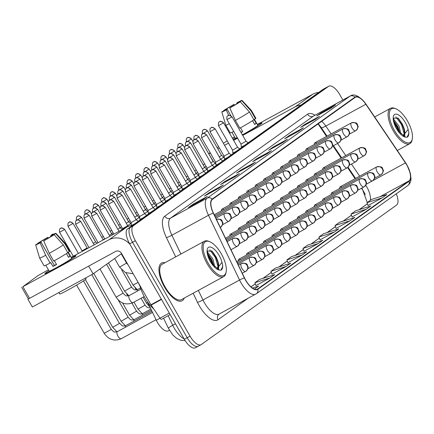 <?xml version="1.0" encoding="UTF-8"?>
<svg xmlns="http://www.w3.org/2000/svg" width="434" height="434" viewBox="0 0 434 434"><rect width="100%" height="100%" fill="white"/><g stroke="black" fill="none" stroke-linecap="round" stroke-linejoin="round"><path stroke-width="0.65" d="M308.216 149.263A4.476 1.861 61.4 0 0 306.48 148.781A4.476 1.861 61.4 0 0 305.943 150.5M299.764 155.296A4.476 1.861 61.4 0 0 298.028 154.813A4.476 1.861 61.4 0 0 297.491 156.533M291.312 161.334A4.476 1.861 61.4 0 0 289.576 160.851A4.476 1.861 61.4 0 0 289.039 162.571M282.859 167.367A4.476 1.861 61.4 0 0 281.124 166.884A4.476 1.861 61.4 0 0 280.586 168.609M274.407 173.405A4.476 1.861 61.4 0 0 272.671 172.922A4.476 1.861 61.4 0 0 272.134 174.642M265.955 179.443A4.476 1.861 61.4 0 0 264.219 178.96A4.476 1.861 61.4 0 0 263.682 180.68M257.503 185.475A4.476 1.861 61.4 0 0 255.767 184.993A4.476 1.861 61.4 0 0 255.23 186.712M249.051 191.513A4.476 1.861 61.4 0 0 247.315 191.031A4.476 1.861 61.4 0 0 246.778 192.75M240.599 197.546A4.476 1.861 61.4 0 0 238.863 197.063A4.476 1.861 61.4 0 0 238.326 198.788M232.147 203.584A4.476 1.861 61.4 0 0 230.411 203.101A4.476 1.861 61.4 0 0 229.874 204.821M223.694 209.617A4.476 1.861 61.4 0 0 221.958 209.139A4.476 1.861 61.4 0 0 221.421 210.859M215.242 215.655A4.476 1.861 61.4 0 0 214.429 215.177M316.668 143.225A4.476 1.861 61.4 0 0 314.932 142.743A4.476 1.861 61.4 0 0 314.395 144.462M316.614 174.322A4.476 1.861 61.4 0 0 314.878 173.839A4.476 1.861 61.4 0 0 314.341 175.558M308.162 180.354A4.476 1.861 61.4 0 0 306.426 179.871A4.476 1.861 61.4 0 0 305.889 181.591M299.71 186.392A4.476 1.861 61.4 0 0 297.974 185.909A4.476 1.861 61.4 0 0 297.436 187.629M291.257 192.425A4.476 1.861 61.4 0 0 289.521 191.942A4.476 1.861 61.4 0 0 288.984 193.667M282.805 198.463A4.476 1.861 61.4 0 0 281.069 197.98A4.476 1.861 61.4 0 0 280.532 199.7M274.353 204.501A4.476 1.861 61.4 0 0 272.612 204.018A4.476 1.861 61.4 0 0 272.08 205.738M265.896 210.533A4.476 1.861 61.4 0 0 264.16 210.051A4.476 1.861 61.4 0 0 263.628 211.77M257.443 216.571A4.476 1.861 61.4 0 0 255.707 216.089A4.476 1.861 61.4 0 0 255.176 217.808M248.991 222.604A4.476 1.861 61.4 0 0 247.255 222.121A4.476 1.861 61.4 0 0 246.724 223.846M240.539 228.642A4.476 1.861 61.4 0 0 238.803 228.159A4.476 1.861 61.4 0 0 238.271 229.879M232.087 234.675A4.476 1.861 61.4 0 0 230.351 234.197A4.476 1.861 61.4 0 0 229.819 235.917M325.066 168.283A4.476 1.861 61.4 0 0 323.33 167.801A4.476 1.861 61.4 0 0 322.793 169.52M333.464 193.342A4.476 1.861 61.4 0 0 331.722 192.859A4.476 1.861 61.4 0 0 331.191 194.578M325.006 199.38A4.476 1.861 61.4 0 0 323.27 198.897A4.476 1.861 61.4 0 0 322.739 200.617M316.554 205.412A4.476 1.861 61.4 0 0 314.818 204.929A4.476 1.861 61.4 0 0 314.287 206.649M308.102 211.45A4.476 1.861 61.4 0 0 306.366 210.967A4.476 1.861 61.4 0 0 305.834 212.687M299.65 217.483A4.476 1.861 61.4 0 0 297.914 217A4.476 1.861 61.4 0 0 297.382 218.725M291.198 223.521A4.476 1.861 61.4 0 0 289.462 223.038A4.476 1.861 61.4 0 0 288.93 224.758M282.746 229.559A4.476 1.861 61.4 0 0 281.01 229.076A4.476 1.861 61.4 0 0 280.472 230.796M274.293 235.591A4.476 1.861 61.4 0 0 272.557 235.109A4.476 1.861 61.4 0 0 272.02 236.828M265.841 241.629A4.476 1.861 61.4 0 0 264.105 241.147A4.476 1.861 61.4 0 0 263.568 242.866M257.389 247.662A4.476 1.861 61.4 0 0 255.653 247.179A4.476 1.861 61.4 0 0 255.116 248.904M248.937 253.7A4.476 1.861 61.4 0 0 247.201 253.217A4.476 1.861 61.4 0 0 246.664 254.937M240.485 259.733A4.476 1.861 61.4 0 0 238.749 259.255A4.476 1.861 61.4 0 0 238.212 260.975M341.916 187.304A4.476 1.861 61.4 0 0 340.175 186.826A4.476 1.861 61.4 0 0 339.643 188.546M326.531 136.422L318.995 125.269A17.908 7.454 61.4 0 0 318.051 123.929M365.298 194.709A17.908 7.454 61.4 0 0 362.097 189.072L361.533 188.237M355.088 178.699L347.591 167.6M341.162 158.084L332.976 145.965M168.62 330.703A13.427 5.588 -118.6 0 1 168.381 330.849A13.427 5.588 -118.6 0 1 156.289 320.254L147.452 301.825M140.198 286.711L138.218 282.577M164.963 262.722A21.488 8.946 61.4 0 0 161.584 263.037A21.488 8.946 61.4 0 0 164.546 287.129A21.488 8.946 61.4 0 0 182.15 300.767A21.488 8.946 61.4 0 0 184.244 298.098A21.488 8.946 61.4 0 1 182.15 300.767A21.488 8.946 61.4 0 1 164.546 287.129A21.488 8.946 61.4 0 1 161.584 263.037A21.488 8.946 61.4 0 1 164.963 262.722M406.761 165.001A14.322 5.962 -118.6 0 1 408.991 180.907L257.639 288.984A14.322 5.962 -118.6 0 1 257.384 289.142A14.322 5.962 -118.6 0 1 244.483 277.841L213.43 213.089A14.322 5.962 -118.6 0 1 212.362 199.396L355.153 97.428A14.322 5.962 -118.6 0 1 355.413 97.27A14.322 5.962 -118.6 0 1 365.84 104.258L405.454 162.896A14.322 5.962 -118.6 0 1 406.761 165.001M406.88 164.915A14.68 6.114 61.4 0 0 405.54 162.761L365.927 104.117A14.68 6.114 61.4 0 0 354.979 97.118L212.183 199.087A14.68 6.114 61.4 0 0 213.278 213.121L244.337 277.874A14.68 6.114 61.4 0 0 257.818 289.294L409.17 181.217A14.68 6.114 61.4 0 0 406.88 164.915M342.865 100.026L339.827 94.72A13.427 5.588 61.4 0 0 328.82 86.198L325.961 87.755A13.427 5.588 61.4 0 0 325.722 87.901L130.433 227.356A13.427 5.588 61.4 0 0 132.522 242.27L187.19 337.723A13.427 5.588 61.4 0 0 198.192 346.245A13.427 5.588 61.4 0 0 198.436 346.099M255.979 285.583L270.138 277.89L274.711 274.619L259.483 279.474L254.904 282.746L255.984 285.605M288.019 262.706L302.178 255.013L306.751 251.742L291.523 256.597L286.945 259.863L288.024 262.722M368.113 205.51L382.278 197.812L386.851 194.546L371.623 199.396L367.045 202.667L368.124 205.526M352.093 216.946L366.258 209.253L370.831 205.982L355.603 210.837L351.025 214.103L352.104 216.967M320.059 239.828L334.218 232.13L338.791 228.864L323.563 233.714L318.985 236.986L320.064 239.845M304.039 251.264L318.198 243.572L322.771 240.3L307.543 245.156L302.965 248.427L304.044 251.286M328.82 86.198A13.427 5.588 61.4 0 0 328.581 86.344L133.292 225.799A13.427 5.588 61.4 0 0 135.381 240.707L190.049 336.166A13.427 5.588 61.4 0 0 201.05 344.688A13.427 5.588 61.4 0 0 201.295 344.536L396.584 205.081A13.427 5.588 61.4 0 0 396.28 193.808M234.821 176.817L220.526 184.607L225.105 181.336L239.4 173.546L234.821 176.817M218.801 188.253L204.506 196.043L209.085 192.777L223.38 184.987L218.801 188.253M202.781 199.694L188.486 207.485L193.065 204.219L207.36 196.428L202.781 199.694M282.881 142.498L268.586 150.289L273.165 147.017L287.46 139.227L282.881 142.498M298.901 131.057L284.606 138.847L289.185 135.582L303.48 127.786L298.901 131.057M314.921 119.616L300.626 127.406L305.205 124.14L319.5 116.35L314.921 119.616M330.941 108.18L316.646 115.97L321.225 112.699L335.52 104.909L330.941 108.18M250.841 165.376L236.546 173.166L241.125 169.9L255.42 162.104L250.841 165.376M266.861 153.934L252.566 161.725L257.145 158.459L271.44 150.669L266.861 153.934M286.158 266.449L290.731 263.183L275.503 268.033L270.924 271.304L272.004 274.163L286.158 266.449L270.924 271.304M254.405 289.125L258.691 286.06L252.442 288.051M350.238 220.694L354.811 217.423L339.583 222.279L335.005 225.544L336.084 228.403L350.238 220.694L335.005 225.544M257.145 158.459L257.481 159.05M270.968 150.983A3.58 3.25 54.5 0 1 271.136 150.858A3.58 3.25 54.5 0 1 271.44 150.669M241.125 169.9L241.461 170.486M254.948 162.424A3.58 3.25 54.5 0 1 255.116 162.294A3.58 3.25 54.5 0 1 255.42 162.104M321.225 112.699L321.561 113.29M335.048 105.229A3.58 3.25 54.5 0 1 335.216 105.099A3.58 3.25 54.5 0 1 335.52 104.909M305.205 124.14L305.541 124.732M319.028 116.665A3.58 3.25 54.5 0 1 319.196 116.54A3.58 3.25 54.5 0 1 319.5 116.35M289.185 135.582L289.521 136.167M303.008 128.106A3.58 3.25 54.5 0 1 303.176 127.976A3.58 3.25 54.5 0 1 303.48 127.786M273.165 147.017L273.501 147.609M286.988 139.547A3.58 3.25 54.5 0 1 287.156 139.417A3.58 3.25 54.5 0 1 287.46 139.227M193.065 204.219L193.401 204.805M206.888 196.743A3.58 3.25 54.5 0 1 207.056 196.618A3.58 3.25 54.5 0 1 207.36 196.428M209.085 192.777L209.421 193.369M222.908 185.302A3.58 3.25 54.5 0 1 223.076 185.177A3.58 3.25 54.5 0 1 223.38 184.987M225.105 181.336L225.441 181.927M238.928 173.866A3.58 3.25 54.5 0 1 239.096 173.736A3.58 3.25 54.5 0 1 239.4 173.546M318.198 243.572L302.965 248.427M334.218 232.13L318.985 236.986M366.258 209.253L351.025 214.103M382.278 197.812L367.045 202.667M302.178 255.013L286.945 259.863M270.138 277.89L254.904 282.746M323.102 89.312A13.427 5.588 61.4 0 0 322.863 89.464L127.574 228.919A13.427 5.588 61.4 0 0 129.663 243.827L184.331 339.279A13.427 5.588 61.4 0 0 195.333 347.802L198.192 346.245A13.427 5.588 61.4 0 1 187.19 337.723L132.522 242.27A13.427 5.588 61.4 0 1 130.433 227.356L325.722 87.901A13.427 5.588 61.4 0 1 325.961 87.755L323.102 89.312M204.544 167.28L206.085 166.368M203.183 164.904L204.723 163.981M220.613 159.229L223.857 157.157L224.297 157.927M219.257 156.858L221.552 155.388L223.857 157.157M231.81 116.925L232.011 116.746C229.559 115.227 228.349 114.809 228.387 115.498L227.796 115.824A2.908 2.642 -125.5 0 1 228.04 115.672A2.908 2.642 54.5 0 1 231.81 116.925L226.96 119.638L240.984 144.121L241.347 147.007L244.548 145.385M240.984 144.121L246.035 141.229L248.123 142.835M196.092 173.312L197.633 172.401M194.73 170.942L196.271 170.019M187.64 179.351L189.181 178.439M186.278 176.974L187.819 176.052M179.188 185.383L180.728 184.472M177.826 183.012L179.367 182.09M170.736 191.421L172.276 190.51M169.374 189.045L170.915 188.128M212.161 165.267L215.405 163.195L213.099 161.426L210.805 162.896M203.709 171.305L206.953 169.233L207.392 169.998M202.352 168.929L204.647 167.459L206.953 169.233M195.257 177.338L198.501 175.265L196.195 173.497L193.9 174.967M233.166 153.517L232.895 153.045L236.096 151.423M223.358 122.963L223.559 122.784C221.107 121.26 219.897 120.847 219.929 121.536L219.344 121.862A2.908 2.642 -125.5 0 1 219.588 121.704A2.908 2.642 54.5 0 1 223.358 122.963L218.508 125.676L232.532 150.159L237.577 147.267L239.666 148.873M224.714 159.549L224.443 159.077L227.644 157.455M214.906 128.996L215.107 128.817C212.655 127.298 211.445 126.88 211.477 127.569L210.891 127.894A2.908 2.642 -125.5 0 1 211.136 127.742A2.908 2.642 54.5 0 1 214.906 128.996L210.056 131.708L224.08 156.197L229.125 153.3L231.213 154.905M216.257 165.587L215.991 165.115L219.192 163.493M206.454 135.034L206.655 134.855C204.202 133.336 202.993 132.918 203.025 133.607L202.439 133.932A2.908 2.642 -125.5 0 1 202.683 133.775A2.908 2.642 54.5 0 1 206.454 135.034L201.604 137.746L215.627 162.229L220.673 159.338M207.805 171.62L207.539 171.148L210.74 169.526M198.002 141.066L198.202 140.887C195.75 139.368 194.541 138.956 194.573 139.639L193.987 139.965A2.908 2.642 -125.5 0 1 194.231 139.813A2.908 2.642 54.5 0 1 198.002 141.066L193.152 143.779L207.175 168.267L212.221 165.37L214.309 166.976M189.549 147.104L189.75 146.925C187.298 145.406 186.088 144.989 186.121 145.678L185.535 146.003A2.908 2.642 -125.5 0 1 185.779 145.851A2.908 2.642 54.5 0 1 189.549 147.104L184.7 149.817L198.723 174.3L199.081 177.18L202.287 175.564M198.723 174.3L203.768 171.408L205.857 173.014M190.9 183.696L190.634 183.224L193.835 181.602M181.097 153.142L181.298 152.958C178.846 151.439 177.636 151.027 177.669 151.716L177.083 152.041A2.908 2.642 -125.5 0 1 177.327 151.884A2.908 2.642 54.5 0 1 181.097 153.142L176.247 155.855L190.271 180.338L195.316 177.441L197.405 179.047M182.448 189.729L182.177 189.257L185.383 187.634M172.64 159.175L172.846 158.996C170.394 157.477 169.184 157.059 169.217 157.748L168.631 158.074A2.908 2.642 -125.5 0 1 168.875 157.922A2.908 2.642 54.5 0 1 172.64 159.175L167.795 161.887L181.819 186.37L186.864 183.479L188.953 185.085M173.996 195.767L173.725 195.295L176.931 193.672M164.188 165.213L164.394 165.034C161.936 163.509 160.732 163.097 160.764 163.786L160.179 164.112A2.908 2.642 -125.5 0 1 160.423 163.954A2.908 2.642 54.5 0 1 164.188 165.213L159.343 167.925L173.367 192.408L178.412 189.517L180.501 191.123M165.544 201.799L165.273 201.327L168.479 199.705M155.735 171.246L155.942 171.067C153.484 169.548 152.28 169.13 152.312 169.819L151.726 170.144A2.908 2.642 -125.5 0 1 151.971 169.992A2.908 2.642 54.5 0 1 155.735 171.246L150.891 173.958L164.915 198.446L169.96 195.55L172.048 197.155M157.092 207.837L156.82 207.365L160.027 205.743M147.283 177.284L147.489 177.105C145.032 175.586 143.828 175.168 143.86 175.857L143.269 176.182A2.908 2.642 -125.5 0 1 143.518 176.025A2.908 2.642 54.5 0 1 147.283 177.284L142.439 179.996L156.462 204.479L161.508 201.588L163.596 203.193M148.64 213.875L148.368 213.398L151.574 211.776M148.368 213.398L148.005 210.517L153.056 207.62L155.144 209.226M140.187 219.908L139.916 219.436L143.122 217.814M130.379 189.354L130.58 189.175C128.128 187.656 126.918 187.238 126.956 187.927L126.365 188.253A2.908 2.642 -125.5 0 1 126.614 188.101A2.908 2.642 54.5 0 1 130.379 189.354L125.534 192.067L139.553 216.55L144.603 213.658L146.692 215.264M131.475 225.485L134.67 223.852M121.927 195.392L122.128 195.213C119.675 193.689 118.466 193.276 118.504 193.965L117.912 194.291A2.908 2.642 -125.5 0 1 118.162 194.134A2.908 2.642 54.5 0 1 121.927 195.392L117.082 198.105L131.101 222.588L136.151 219.696L138.24 221.302M122.735 229.282L122.648 228.62L127.699 225.729L128.453 226.309M232.933 139.151A17.908 0.825 150.2 0 1 235.049 137.762A17.908 0.825 150.2 0 0 232.933 139.151M257.579 124.862A17.908 0.825 150.2 0 1 262.12 122.99A17.908 0.825 150.2 0 1 260.894 124.01A17.908 0.825 150.2 0 1 242.498 135.061A17.908 0.825 150.2 0 0 260.894 124.01A17.908 0.825 150.2 0 0 262.136 122.903A17.908 0.825 150.2 0 0 257.579 124.862M318.713 92.426A17.908 16.259 -125.5 0 0 312.838 94.205L257.346 124.45M301.017 105.066A17.908 16.259 -125.5 0 0 295.142 106.84L242.704 135.419M237.382 137.833A17.908 0.825 150.2 0 1 233.346 139.867A17.908 0.825 150.2 0 0 237.382 137.833M234.544 136.878L232.326 138.088M227.215 140.871L223.364 143.236M208.683 153.717L210.154 152.67M217.136 147.679L218.606 146.632M208.792 153.902L213.62 161.822M237.593 138.207L233.628 140.366M228.517 143.155L224.552 145.314M219.441 148.097L217.868 148.96M210.365 153.045L209.014 153.782M46.167 272.514A17.908 0.825 150.2 0 1 48.912 270.68A17.908 0.825 150.2 0 0 46.167 272.514A17.908 0.825 150.2 0 0 45.006 273.648A17.908 0.825 150.2 0 0 58.161 266.975A17.908 0.825 150.2 0 0 74.757 256.928A17.908 0.825 150.2 0 1 57.548 267.317A17.908 0.825 150.2 0 1 44.924 273.621A17.908 0.825 150.2 0 1 46.167 272.514M71.442 257.78A17.908 0.825 150.2 0 1 75.983 255.908A17.908 0.825 150.2 0 1 74.757 256.928A17.908 0.825 150.2 0 0 75.999 255.821A17.908 0.825 150.2 0 0 71.442 257.78M132.576 225.344A17.908 16.259 -125.5 0 0 126.706 227.118L71.209 257.367M129.972 244.364A17.908 16.259 -125.5 0 0 109.005 239.758L22.877 286.7L29.545 298.342L115.672 251.4A4.476 4.063 54.5 0 1 121.471 253.331L150.929 304.771L161.323 299.107M48.407 269.796L38.029 275.579L22.877 286.7M29.545 298.342L28.367 298.907L21.7 287.27M161.589 319.261L170.182 314.579L161.632 319.234A2.241 0.933 -118.6 0 1 161.589 319.261A2.241 0.933 -118.6 0 1 159.962 318.171L151.135 305.097A2.241 0.933 -118.6 0 1 150.929 304.771M395.922 108.825L394.973 108.435A20.143 8.387 61.4 0 0 390.535 108.31A20.143 8.387 61.4 0 0 393.307 130.9A20.143 8.387 61.4 0 0 409.815 143.687A20.143 8.387 61.4 0 0 412.116 139.884L412.3 138.88A19.248 8.013 61.4 0 0 407.45 120.923A19.248 8.013 61.4 0 0 395.922 108.825A19.248 8.013 61.4 0 0 389.336 113.486A19.248 8.013 61.4 0 0 394.327 130.292A19.248 8.013 61.4 0 0 412.3 138.88M403.018 135.858A10.118 4.21 61.4 0 0 403.587 135.663A10.118 4.21 61.4 0 0 403.544 127.064L402.405 124.2L398.401 118.384L393.893 118.059C393.204 119.811 394.148 123.316 396.714 128.562L398.124 130.775L405.568 137.128L407.206 137.198M407.092 137.252C408.443 136.553 409.007 134.838 408.785 132.115L408.106 129.403L403.11 135.923M393.719 119.296L399.003 126.055L400.978 134.149M393.833 120.836L397.869 126.674L399.611 131.941L397.501 126.695L393.866 121.037M403.544 127.064L404.146 129.468L404.276 133.439L403.153 135.804M397.766 117.842L402.041 124.222L404.282 130.357M404.814 134.638L404.591 136.77M408.785 132.115L408.676 133.981L407.016 137.263M395.857 116.865L401.472 124.531L404.206 133.802M394.164 122.448L396.931 127.005L398.786 131.665M139.884 285.485A22.384 9.315 61.4 0 0 144.94 297.865A22.384 9.315 61.4 0 0 153.728 308.943M209.785 241.743L208.841 241.353A20.143 8.387 61.4 0 0 204.398 241.228L162.229 264.214A20.143 8.387 61.4 0 0 165.001 286.803A20.143 8.387 61.4 0 0 181.51 299.59L223.678 276.604A20.143 8.387 61.4 0 0 225.978 272.802L226.163 271.798A19.248 8.013 61.4 0 0 221.313 253.841A19.248 8.013 61.4 0 0 209.785 241.743A19.248 8.013 61.4 0 0 203.199 246.403A19.248 8.013 61.4 0 0 208.195 263.21A19.248 8.013 61.4 0 0 226.163 271.798M204.398 241.228A20.143 8.387 61.4 0 0 207.175 263.818A20.143 8.387 61.4 0 0 223.678 276.604M216.881 268.776A10.118 4.21 61.4 0 0 217.45 268.581A10.118 4.21 61.4 0 0 217.407 259.982L216.273 257.118L212.264 251.302L207.756 250.977M207.756 250.971C207.072 252.729 208.011 256.228 210.577 261.48L211.987 263.693L219.43 270.046L220.955 270.17C222.306 269.471 222.87 267.756 222.647 265.033L221.969 262.32L216.973 268.841M207.588 252.214L212.872 258.973L214.846 267.067M207.696 253.754L211.732 259.592L213.474 264.859L211.363 259.613L207.729 253.955M217.407 259.982L218.009 262.386L218.145 266.357L217.022 268.722M211.629 250.76L215.904 257.14L218.15 263.275M218.676 267.556L218.459 269.688M222.647 265.033L222.544 266.899L220.879 270.181M209.72 249.783L215.335 257.449L218.074 266.72M208.027 255.366L210.799 259.923L212.649 264.583M121.591 253.543L93.098 273.887L32.349 307.001L27.901 299.238L28.367 298.907M93.098 273.887L88.655 266.123L27.901 299.238M226.033 109.873L225.772 109.422A8.951 0.412 150.2 0 1 233.096 105.055L233.503 105.76M236.991 103.666L236.671 103.108A8.951 0.412 150.2 0 1 239.698 101.746A8.951 0.412 150.2 0 1 239.611 101.876L239.725 102.071M254.384 119.285L257.861 125.35A12.982 0.597 150.2 0 1 256.961 126.153A12.982 0.597 150.2 0 1 242.378 134.849M237.214 137.54A12.982 0.597 150.2 0 1 235.331 138.256L231.935 132.327M236.671 103.108L237.61 102.44A11.637 0.537 150.2 0 1 242.026 100.406L251.411 110.486A14.772 0.678 150.2 0 1 251.416 110.491L255.859 118.254A14.772 0.678 150.2 0 1 255.463 118.699L254.015 119.486L256.234 123.364A12.982 0.597 150.2 0 1 255.626 123.826A12.982 0.597 150.2 0 1 254.709 124.455L252.55 120.69M241.044 132.522A12.982 0.597 150.2 0 0 242.693 131.616L240.512 127.808M253.933 119.784A14.772 0.678 150.2 0 1 239.85 128.176L235.407 120.413L229.825 108.001L230.763 107.328A8.951 0.412 150.2 0 0 238.087 102.966L240.284 101.768L249.49 112.026L253.933 119.784M233.725 131.453A14.772 0.678 150.2 0 1 230.221 132.934L225.778 125.176A14.772 0.678 150.2 0 1 225.778 125.171A14.772 0.678 150.2 0 0 229.282 123.69M255.463 118.699L251.015 110.936L241.809 100.677L239.611 101.876M251.416 110.491A14.772 0.678 150.2 0 1 251.015 110.936M249.49 112.026A14.772 0.678 150.2 0 1 235.407 120.413M242.026 100.406A11.637 0.537 150.2 0 1 241.809 100.677M240.284 101.768A11.637 0.537 150.2 0 1 229.825 108.001M230.812 115.601L227.188 109.276L226.25 109.948L228.696 115.39M226.25 109.948A11.637 0.537 150.2 0 1 221.828 111.972A11.637 0.537 150.2 0 1 222.051 111.706L224.318 110.637M227.188 109.276A8.951 0.412 150.2 0 1 224.161 110.643A8.951 0.412 150.2 0 1 224.248 110.513M225.772 109.422L223.646 110.838M223.575 110.621A11.637 0.537 150.2 0 1 234.034 104.388L233.096 105.055M234.566 105.131L234.034 104.388M240.941 132.337A8.951 0.412 -29.8 0 0 242.595 131.442M256.234 123.364L254.595 124.26M39.895 242.79L39.635 242.34A8.951 0.412 150.2 0 1 46.964 237.973L47.366 238.678M50.854 236.584L50.534 236.025A8.951 0.412 150.2 0 1 53.561 234.664A8.951 0.412 150.2 0 1 53.48 234.794L53.588 234.989M68.252 252.203L71.724 258.268A12.982 0.597 150.2 0 1 70.823 259.071A12.982 0.597 150.2 0 1 58.351 266.601A12.982 0.597 150.2 0 1 49.194 271.174L45.803 265.245M50.534 236.025L51.472 235.358A11.637 0.537 150.2 0 1 55.888 233.324L65.274 243.403A14.772 0.678 150.2 0 1 65.279 243.409L69.722 251.172A14.772 0.678 150.2 0 1 69.326 251.617L67.878 252.404L70.102 256.282A12.982 0.597 150.2 0 1 69.494 256.744A12.982 0.597 150.2 0 1 68.572 257.373L66.418 253.608M56.458 264.36A8.951 0.412 -29.8 0 1 54.386 265.478L41.051 242.194L40.112 242.866L45.695 255.279L50.143 263.042L50.762 262.597L52.981 266.481A12.982 0.597 150.2 0 0 56.556 264.534L54.375 260.726M85.59 277.977L86.111 278.888A15.217 0.7 150.2 0 1 85.059 279.827A15.217 0.7 150.2 0 1 70.427 288.659A15.217 0.7 150.2 0 1 59.697 294.013L58.861 292.549M67.802 252.702A14.772 0.678 150.2 0 1 53.718 261.094L49.27 253.331L43.688 240.919L44.626 240.246A8.951 0.412 150.2 0 0 51.95 235.884L54.147 234.685L63.353 244.944L67.802 252.702M50.143 263.042A14.772 0.678 150.2 0 1 44.089 265.852L39.64 258.094A14.772 0.678 150.2 0 1 39.64 258.089A14.772 0.678 150.2 0 0 45.695 255.279M69.326 251.617L64.883 243.854L55.677 233.595L53.48 234.794M65.279 243.409A14.772 0.678 150.2 0 1 64.883 243.854M63.353 244.944A14.772 0.678 150.2 0 1 49.27 253.331M55.888 233.324A11.637 0.537 150.2 0 1 55.677 233.595M54.147 234.685A11.637 0.537 150.2 0 1 43.688 240.919M40.112 242.866A11.637 0.537 150.2 0 1 35.691 244.89A11.637 0.537 150.2 0 1 35.913 244.624L38.181 243.555M41.051 242.194A8.951 0.412 150.2 0 1 38.024 243.561A8.951 0.412 150.2 0 1 38.111 243.425M39.635 242.34L37.508 243.756M37.438 243.534A11.637 0.537 150.2 0 1 47.903 237.306L46.964 237.973M48.434 238.049L47.903 237.306M70.102 256.282L68.463 257.178M54.386 265.478L52.981 266.481M162.283 197.454L163.824 196.548M160.922 195.083L162.457 194.161M153.831 203.492L155.372 202.58M152.47 201.121L154.005 200.199M145.374 209.53L146.92 208.618M144.017 207.154L145.553 206.231M186.804 183.376L190.043 181.303L190.488 182.068M185.448 181L187.743 179.53L190.043 181.303M178.352 189.408L181.596 187.342L179.291 185.568L176.996 187.038M169.9 195.446L173.139 193.374L173.584 194.144M168.544 193.076L170.839 191.6L173.139 193.374M136.922 215.562L138.468 214.651M135.565 213.192L137.101 212.269M128.469 221.6L130.016 220.689M127.113 219.224L128.648 218.307M120.017 227.633L121.563 226.722M118.661 225.262L120.196 224.34M111.565 233.671L113.111 232.76M110.209 231.3L111.744 230.378M103.113 239.709L104.659 238.798M101.757 237.333L103.292 236.411M161.448 201.484L164.692 199.412L162.387 197.638L160.092 199.108M152.996 207.517L156.235 205.445L156.679 206.215M151.64 205.146L153.934 203.676L156.235 205.445M144.544 213.555L147.782 211.483L148.227 212.248M143.187 211.179L145.482 209.709L147.782 211.483M136.092 219.588L139.33 217.515L139.77 218.286M134.735 217.217L137.03 215.747L139.33 217.515M127.639 225.626L130.878 223.553L131.318 224.318M126.278 223.25L128.572 221.779L130.878 223.553M93.305 243.371L95.599 241.901L97.254 243.17M72.879 223.553L73.08 223.374C70.628 221.855 69.418 221.438 69.451 222.127L68.865 222.452A2.908 2.642 -125.5 0 1 69.109 222.295A2.908 2.642 54.5 0 1 72.879 223.553L68.029 226.266L82.097 250.83L87.147 247.933L87.711 248.373M117.826 229.288L120.12 227.817M109.373 235.326L111.668 233.85L112.78 234.707M160.005 318.231L156.289 320.254M408.991 180.907L379.902 196.759M370.316 200.329A14.322 5.962 61.4 0 0 366.735 186.815A14.322 5.962 61.4 0 0 365.743 185.193M248.004 298.332L218.042 319.728A4.476 4.063 54.5 0 1 219.013 314.14A4.476 4.063 54.5 0 1 219.045 314.118M218.042 319.728A22.384 9.315 -118.6 0 1 199.298 305.775A22.384 9.315 -118.6 0 1 197.486 302.324L193.135 293.248M244.337 277.874A4.476 0.505 154.4 0 0 239.546 280.033L202.949 299.975A17.908 7.454 61.4 0 0 204.398 302.737A17.908 7.454 61.4 0 0 219.072 314.102L219.013 314.14M257.818 289.294A4.476 4.063 54.5 0 1 256.364 293.72L407.716 185.643C409.837 183.929 410.933 181.64 410.998 178.765L410.445 173.616L406.908 164.866L405.508 162.614A4.476 0.906 146 0 1 405.54 162.761M212.183 199.087A4.476 4.063 -125.5 0 0 207.154 198.164L349.945 96.196A4.476 4.063 54.5 0 1 354.979 97.118M213.278 213.121A4.476 0.505 154.4 0 0 208.488 215.28A17.908 7.454 -118.6 0 1 207.154 198.164L170.557 218.107A17.908 7.454 61.4 0 0 171.891 235.228L180.913 254.031M405.508 162.614L365.895 103.97A4.476 0.906 146 0 1 365.927 104.117M307.554 114.207A4.476 4.063 54.5 0 0 313.353 116.138L349.945 96.196A17.908 7.454 -118.6 0 1 350.265 95.995L313.673 115.938A17.908 7.454 61.4 0 0 313.353 116.138L170.557 218.107A4.476 4.063 54.5 0 1 164.763 216.175L307.554 114.207A22.384 9.315 -118.6 0 1 315.008 115.211M255.989 293.959A17.908 7.454 -118.6 0 1 255.669 294.16A17.908 7.454 -118.6 0 1 239.546 280.033L208.488 215.28L171.891 235.228A4.476 0.505 -25.6 0 1 166.428 237.572A22.384 9.315 -118.6 0 1 164.763 216.175M407.716 185.643A4.476 4.063 -125.5 0 0 409.17 181.217M175.689 256.879L166.428 237.572M190.049 336.166L184.331 339.279M328.581 86.344L322.863 89.464M133.292 225.799L127.574 228.919M135.381 240.707L129.663 243.827M198.36 290.406L202.949 299.975A4.476 0.505 -25.6 0 1 197.486 302.324M257.639 288.984L257.112 289.272M251.031 286.934L255.328 283.869M263.085 278.324L271.348 272.427M279.105 266.888L287.368 260.986M295.125 255.447L303.388 249.55M311.145 244.006L319.408 238.109M327.165 232.57L335.428 226.667M343.185 221.128L351.448 215.226M359.206 209.687L367.468 203.79M405.454 162.896L366.128 184.331M365.84 104.258L325.815 126.072A14.322 5.962 61.4 0 0 321.735 121.292M359.672 176.199L351.486 164.079M345.746 155.584L337.56 143.464M331.115 133.922L325.815 126.072A8.056 1.633 -34 0 1 321.149 127.439L318.312 123.739M168.137 315.692L172.727 325.261A17.908 7.454 61.4 0 0 174.175 328.028A17.908 7.454 61.4 0 0 184.119 338.911M175.45 323.78L172.727 325.261A8.951 1.004 154.4 0 0 168.43 328.337L163.564 318.187M380.992 174.766A4.476 4.063 -125.5 0 0 381.372 174.528A4.476 4.063 -125.5 0 0 382.343 168.94A4.476 4.063 54.5 0 0 376.549 167.009A4.476 1.861 61.4 0 0 377.244 171.978A4.476 1.861 61.4 0 0 380.916 174.815A4.476 1.861 61.4 0 0 380.992 174.766M191.21 139.054L191.416 138.875C188.958 137.356 187.754 136.938 187.786 137.627L187.2 137.952A2.908 2.642 -125.5 0 1 187.445 137.795A2.908 2.642 54.5 0 1 191.21 139.054L186.452 141.918M207.284 131.008L207.485 130.829C205.032 129.305 203.823 128.893 203.861 129.582L203.269 129.907A2.908 2.642 -125.5 0 1 203.519 129.75A2.908 2.642 54.5 0 1 207.284 131.008L202.526 133.873M364.148 155.746A4.476 4.063 -125.5 0 0 364.522 155.508A4.476 4.063 -125.5 0 0 365.499 149.914A4.476 4.063 54.5 0 0 359.699 147.983A4.476 1.861 61.4 0 0 360.399 152.952A4.476 1.861 61.4 0 0 364.066 155.795A4.476 1.861 61.4 0 0 364.148 155.746M355.75 130.688A4.476 4.063 -125.5 0 0 356.13 130.45A4.476 4.063 -125.5 0 0 357.101 124.856A4.476 4.063 54.5 0 0 351.307 122.925A4.476 1.861 61.4 0 0 352.001 127.894A4.476 1.861 61.4 0 0 355.668 130.737A4.476 1.861 61.4 0 0 355.75 130.688M372.54 180.804A4.476 4.063 -125.5 0 0 372.92 180.566A4.476 4.063 -125.5 0 0 373.891 174.973A4.476 4.063 54.5 0 0 368.097 173.041A4.476 1.861 61.4 0 0 368.791 178.011A4.476 1.861 61.4 0 0 372.459 180.853A4.476 1.861 61.4 0 0 372.54 180.804M182.757 145.086L182.964 144.907C180.506 143.388 179.302 142.97 179.334 143.659L178.743 143.985A2.908 2.642 -125.5 0 1 178.992 143.833A2.908 2.642 54.5 0 1 182.757 145.086L178 147.956M364.088 186.837A4.476 4.063 -125.5 0 0 364.468 186.598A4.476 4.063 -125.5 0 0 365.439 181.011A4.476 4.063 54.5 0 0 359.645 179.079A4.476 1.861 61.4 0 0 360.339 184.049A4.476 1.861 61.4 0 0 364.007 186.886A4.476 1.861 61.4 0 0 364.088 186.837M174.305 151.124L174.511 150.945C172.054 149.426 170.85 149.008 170.882 149.697L170.291 150.023A2.908 2.642 -125.5 0 1 170.54 149.871A2.908 2.642 54.5 0 1 174.305 151.124L169.548 153.989M355.636 192.875A4.476 4.063 -125.5 0 0 356.016 192.636A4.476 4.063 -125.5 0 0 356.987 187.049A4.476 4.063 54.5 0 0 351.193 185.112A4.476 1.861 61.4 0 0 351.887 190.081A4.476 1.861 61.4 0 0 355.554 192.924A4.476 1.861 61.4 0 0 355.636 192.875M165.853 157.162L166.054 156.978C163.602 155.459 162.392 155.047 162.43 155.735L161.839 156.061A2.908 2.642 -125.5 0 1 162.088 155.904A2.908 2.642 54.5 0 1 165.853 157.162L161.095 160.027M347.184 198.908A4.476 4.063 -125.5 0 0 347.563 198.674A4.476 4.063 -125.5 0 0 348.535 193.081A4.476 4.063 54.5 0 0 342.741 191.15A4.476 1.861 61.4 0 0 343.435 196.119A4.476 1.861 61.4 0 0 347.102 198.962A4.476 1.861 61.4 0 0 347.184 198.908M157.401 163.195L157.602 163.016C155.15 161.497 153.94 161.079 153.978 161.768L153.386 162.094A2.908 2.642 -125.5 0 1 153.636 161.942A2.908 2.642 54.5 0 1 157.401 163.195L152.643 166.059M198.832 137.041L199.032 136.862C196.58 135.343 195.371 134.925 195.408 135.614L194.817 135.94A2.908 2.642 -125.5 0 1 195.067 135.788A2.908 2.642 54.5 0 1 198.832 137.041L194.074 139.911M355.69 161.779A4.476 4.063 -125.5 0 0 356.07 161.54A4.476 4.063 -125.5 0 0 357.046 155.952A4.476 4.063 54.5 0 0 351.247 154.021A4.476 1.861 61.4 0 0 351.947 158.99A4.476 1.861 61.4 0 0 355.614 161.828A4.476 1.861 61.4 0 0 355.69 161.779M190.38 143.079L190.58 142.9C188.128 141.381 186.918 140.963 186.956 141.652L186.365 141.978A2.908 2.642 -125.5 0 1 186.615 141.82A2.908 2.642 54.5 0 1 190.38 143.079L185.622 145.943M347.238 167.817A4.476 4.063 -125.5 0 0 347.618 167.578A4.476 4.063 -125.5 0 0 348.594 161.99A4.476 4.063 54.5 0 0 342.795 160.054A4.476 1.861 61.4 0 0 343.495 165.023A4.476 1.861 61.4 0 0 347.162 167.866A4.476 1.861 61.4 0 0 347.238 167.817M181.927 149.117L182.128 148.933C179.676 147.414 178.466 147.001 178.504 147.69L177.913 148.01A2.908 2.642 -125.5 0 1 178.157 147.858A2.908 2.642 54.5 0 1 181.927 149.117L177.164 151.981M338.786 173.85A4.476 4.063 -125.5 0 0 339.166 173.616A4.476 4.063 -125.5 0 0 340.137 168.023A4.476 4.063 54.5 0 0 334.343 166.092A4.476 1.861 61.4 0 0 335.043 171.061A4.476 1.861 61.4 0 0 338.71 173.904A4.476 1.861 61.4 0 0 338.786 173.85M347.298 136.721A4.476 4.063 -125.5 0 0 347.677 136.482A4.476 4.063 -125.5 0 0 348.648 130.894A4.476 4.063 54.5 0 0 342.849 128.963A4.476 1.861 61.4 0 0 343.549 133.932A4.476 1.861 61.4 0 0 347.216 136.77A4.476 1.861 61.4 0 0 347.298 136.721M338.846 142.759A4.476 4.063 -125.5 0 0 339.225 142.52A4.476 4.063 -125.5 0 0 340.196 136.932A4.476 4.063 54.5 0 0 334.397 134.996A4.476 1.861 61.4 0 0 335.097 139.965A4.476 1.861 61.4 0 0 338.764 142.808A4.476 1.861 61.4 0 0 338.846 142.759M330.393 148.791A4.476 4.063 -125.5 0 0 330.773 148.558A4.476 4.063 -125.5 0 0 331.744 142.965A4.476 4.063 54.5 0 0 325.945 141.034A4.476 1.861 61.4 0 0 326.645 146.003A4.476 1.861 61.4 0 0 330.312 148.846A4.476 1.861 61.4 0 0 330.393 148.791M321.941 154.829A4.476 4.063 -125.5 0 0 322.316 154.591A4.476 4.063 -125.5 0 0 323.292 149.003A4.476 4.063 54.5 0 0 317.493 147.066A4.476 1.861 61.4 0 0 318.193 152.041A4.476 1.861 61.4 0 0 321.86 154.878A4.476 1.861 61.4 0 0 321.941 154.829M313.489 160.868A4.476 4.063 -125.5 0 0 313.863 160.629A4.476 4.063 -125.5 0 0 314.84 155.036A4.476 4.063 54.5 0 0 309.041 153.104A4.476 1.861 61.4 0 0 309.74 158.074A4.476 1.861 61.4 0 0 313.408 160.916A4.476 1.861 61.4 0 0 313.489 160.868M305.037 166.9A4.476 4.063 -125.5 0 0 305.411 166.661A4.476 4.063 -125.5 0 0 306.388 161.074A4.476 4.063 54.5 0 0 300.588 159.142A4.476 1.861 61.4 0 0 301.288 164.112A4.476 1.861 61.4 0 0 304.956 166.949A4.476 1.861 61.4 0 0 305.037 166.9M296.579 172.938A4.476 4.063 -125.5 0 0 296.959 172.699A4.476 4.063 -125.5 0 0 297.936 167.106A4.476 4.063 54.5 0 0 292.136 165.175A4.476 1.861 61.4 0 0 292.836 170.144A4.476 1.861 61.4 0 0 296.503 172.987A4.476 1.861 61.4 0 0 296.579 172.938M288.127 178.971A4.476 4.063 -125.5 0 0 288.507 178.737A4.476 4.063 -125.5 0 0 289.483 173.144A4.476 4.063 54.5 0 0 283.684 171.213A4.476 1.861 61.4 0 0 284.384 176.182A4.476 1.861 61.4 0 0 288.051 179.025A4.476 1.861 61.4 0 0 288.127 178.971M279.675 185.009A4.476 4.063 -125.5 0 0 280.055 184.77A4.476 4.063 -125.5 0 0 281.031 179.182A4.476 4.063 54.5 0 0 275.232 177.246A4.476 1.861 61.4 0 0 275.932 182.215A4.476 1.861 61.4 0 0 279.599 185.058A4.476 1.861 61.4 0 0 279.675 185.009M271.223 191.041A4.476 4.063 -125.5 0 0 271.603 190.808A4.476 4.063 -125.5 0 0 272.574 185.215A4.476 4.063 54.5 0 0 266.78 183.284A4.476 1.861 61.4 0 0 267.474 188.253A4.476 1.861 61.4 0 0 271.147 191.096A4.476 1.861 61.4 0 0 271.223 191.041M138.831 183.322L139.037 183.137C136.58 181.618 135.375 181.206 135.408 181.895L134.817 182.215A2.908 2.642 -125.5 0 1 135.066 182.063A2.908 2.642 54.5 0 1 138.831 183.322L133.987 186.029L148.01 210.517M262.771 197.079A4.476 4.063 -125.5 0 0 263.15 196.841A4.476 4.063 -125.5 0 0 264.122 191.253A4.476 4.063 54.5 0 0 258.328 189.322A4.476 1.861 61.4 0 0 259.022 194.291A4.476 1.861 61.4 0 0 262.695 197.128A4.476 1.861 61.4 0 0 262.771 197.079M254.319 203.117A4.476 4.063 -125.5 0 0 254.698 202.879A4.476 4.063 -125.5 0 0 255.669 197.286A4.476 4.063 54.5 0 0 249.876 195.354A4.476 1.861 61.4 0 0 250.57 200.324A4.476 1.861 61.4 0 0 254.243 203.166A4.476 1.861 61.4 0 0 254.319 203.117M245.866 209.15A4.476 4.063 -125.5 0 0 246.246 208.911A4.476 4.063 -125.5 0 0 247.217 203.324A4.476 4.063 54.5 0 0 241.423 201.392A4.476 1.861 61.4 0 0 242.118 206.362A4.476 1.861 61.4 0 0 245.785 209.199A4.476 1.861 61.4 0 0 245.866 209.15M113.475 201.425L113.675 201.246C111.223 199.727 110.014 199.309 110.052 199.998L109.46 200.324A2.908 2.642 -125.5 0 1 109.71 200.172A2.908 2.642 54.5 0 1 113.475 201.425L108.63 204.137L122.648 228.626M237.414 215.188A4.476 4.063 -125.5 0 0 237.794 214.949A4.476 4.063 -125.5 0 0 238.765 209.362A4.476 4.063 54.5 0 0 232.971 207.425A4.476 1.861 61.4 0 0 233.666 212.394A4.476 1.861 61.4 0 0 237.333 215.237A4.476 1.861 61.4 0 0 237.414 215.188M105.023 207.463L105.223 207.284C102.771 205.765 101.561 205.347 101.599 206.036L101.008 206.362A2.908 2.642 -125.5 0 1 101.258 206.204A2.908 2.642 54.5 0 1 105.023 207.463L100.178 210.175L113.882 234.11M228.962 221.221A4.476 4.063 -125.5 0 0 229.342 220.987A4.476 4.063 -125.5 0 0 230.313 215.394A4.476 4.063 54.5 0 0 224.519 213.463A4.476 1.861 61.4 0 0 225.213 218.432A4.476 1.861 61.4 0 0 228.881 221.275A4.476 1.861 61.4 0 0 228.962 221.221M96.57 213.495L96.771 213.316C94.319 211.797 93.109 211.38 93.147 212.069L92.556 212.394A2.908 2.642 -125.5 0 1 92.805 212.242A2.908 2.642 54.5 0 1 96.57 213.495L91.72 216.208L104.806 239.053M220.277 227.373A4.476 1.861 61.4 0 0 220.429 227.308A4.476 1.861 61.4 0 0 220.51 227.259A4.476 4.063 -125.5 0 0 220.89 227.02A4.476 4.063 -125.5 0 0 221.861 221.432A4.476 4.063 54.5 0 0 216.42 219.327M133.14 273.713L125.372 272.574L119.572 267.094L126.565 263.091L121.243 253.792M295.142 106.84L312.838 94.205M109.005 239.758L126.706 227.118M161.513 299.438L151.135 305.097M159.962 318.171L169.32 313.071M408.106 129.403A12.803 5.333 61.4 0 0 405.253 122.491A12.803 5.333 61.4 0 0 394.533 114.511A12.803 5.333 61.4 0 0 396.524 128.724A12.803 5.333 61.4 0 0 405.568 137.128M221.969 262.32A12.803 5.333 61.4 0 0 219.116 255.409A12.803 5.333 61.4 0 0 208.396 247.429A12.803 5.333 61.4 0 0 210.387 261.642A12.803 5.333 61.4 0 0 219.43 270.046M338.732 204.946A4.476 4.063 -125.5 0 0 339.111 204.707A4.476 4.063 -125.5 0 0 340.082 199.119A4.476 4.063 54.5 0 0 334.288 197.182A4.476 1.861 61.4 0 0 334.983 202.157A4.476 1.861 61.4 0 0 338.65 204.994A4.476 1.861 61.4 0 0 338.732 204.946M148.949 169.233L149.15 169.054C146.697 167.529 145.488 167.117 145.526 167.806L144.934 168.132A2.908 2.642 -125.5 0 1 145.184 167.974A2.908 2.642 54.5 0 1 148.949 169.233L144.191 172.097M330.279 210.984A4.476 4.063 -125.5 0 0 330.659 210.745A4.476 4.063 -125.5 0 0 331.63 205.152A4.476 4.063 54.5 0 0 325.836 203.221A4.476 1.861 61.4 0 0 326.531 208.19A4.476 1.861 61.4 0 0 330.198 211.032A4.476 1.861 61.4 0 0 330.279 210.984M140.497 175.265L140.697 175.086C138.245 173.567 137.035 173.15 137.073 173.839L136.482 174.164A2.908 2.642 -125.5 0 1 136.732 174.012A2.908 2.642 54.5 0 1 140.497 175.265L135.739 178.13M321.827 217.016A4.476 4.063 -125.5 0 0 322.207 216.778A4.476 4.063 -125.5 0 0 323.178 211.19A4.476 4.063 54.5 0 0 317.384 209.259A4.476 1.861 61.4 0 0 318.079 214.228A4.476 1.861 61.4 0 0 321.746 217.065A4.476 1.861 61.4 0 0 321.827 217.016M132.044 181.303L132.245 181.124C129.793 179.605 128.583 179.188 128.621 179.877L128.03 180.202A2.908 2.642 -125.5 0 1 128.28 180.045A2.908 2.642 54.5 0 1 132.044 181.303L127.287 184.168M173.475 155.15L173.676 154.971C171.224 153.452 170.014 153.034 170.052 153.723L169.461 154.048A2.908 2.642 -125.5 0 1 169.705 153.896A2.908 2.642 54.5 0 1 173.475 155.15L168.712 158.014M330.334 179.888A4.476 4.063 -125.5 0 0 330.713 179.649A4.476 4.063 -125.5 0 0 331.684 174.061A4.476 4.063 54.5 0 0 325.891 172.124A4.476 1.861 61.4 0 0 326.585 177.099A4.476 1.861 61.4 0 0 330.258 179.936A4.476 1.861 61.4 0 0 330.334 179.888M165.023 161.188L165.224 161.009C162.772 159.484 161.562 159.072 161.6 159.761L161.009 160.086A2.908 2.642 -125.5 0 1 161.253 159.929A2.908 2.642 54.5 0 1 165.023 161.188L160.26 164.052M321.882 185.926A4.476 4.063 -125.5 0 0 322.261 185.687A4.476 4.063 -125.5 0 0 323.232 180.094A4.476 4.063 54.5 0 0 317.438 178.162A4.476 1.861 61.4 0 0 318.133 183.132A4.476 1.861 61.4 0 0 321.806 185.974A4.476 1.861 61.4 0 0 321.882 185.926M156.571 167.22L156.772 167.041C154.32 165.522 153.11 165.104 153.148 165.793L152.556 166.119A2.908 2.642 -125.5 0 1 152.801 165.967A2.908 2.642 54.5 0 1 156.571 167.22L151.808 170.085M313.429 191.958A4.476 4.063 -125.5 0 0 313.809 191.719A4.476 4.063 -125.5 0 0 314.78 186.132A4.476 4.063 54.5 0 0 308.986 184.2A4.476 1.861 61.4 0 0 309.681 189.17A4.476 1.861 61.4 0 0 313.348 192.007A4.476 1.861 61.4 0 0 313.429 191.958M313.375 223.054A4.476 4.063 -125.5 0 0 313.755 222.816A4.476 4.063 -125.5 0 0 314.726 217.222A4.476 4.063 54.5 0 0 308.932 215.291A4.476 1.861 61.4 0 0 309.626 220.26A4.476 1.861 61.4 0 0 313.294 223.103A4.476 1.861 61.4 0 0 313.375 223.054M123.592 187.342L123.793 187.157C121.341 185.638 120.131 185.226 120.169 185.915L119.578 186.235A2.908 2.642 -125.5 0 1 119.827 186.083A2.908 2.642 54.5 0 1 123.592 187.342L118.835 190.206M304.923 229.087A4.476 4.063 -125.5 0 0 305.303 228.854A4.476 4.063 -125.5 0 0 306.274 223.26A4.476 4.063 54.5 0 0 300.48 221.329A4.476 1.861 61.4 0 0 301.174 226.298A4.476 1.861 61.4 0 0 304.842 229.141A4.476 1.861 61.4 0 0 304.923 229.087M115.14 193.374L115.341 193.195C112.889 191.676 111.679 191.258 111.717 191.947L111.126 192.273A2.908 2.642 -125.5 0 1 111.375 192.121A2.908 2.642 54.5 0 1 115.14 193.374L110.382 196.239M296.471 235.125A4.476 4.063 -125.5 0 0 296.851 234.886A4.476 4.063 -125.5 0 0 297.822 229.298A4.476 4.063 54.5 0 0 292.028 227.362A4.476 1.861 61.4 0 0 292.722 232.331A4.476 1.861 61.4 0 0 296.389 235.174A4.476 1.861 61.4 0 0 296.471 235.125M106.688 199.412L106.889 199.233C104.437 197.709 103.227 197.296 103.265 197.985L102.674 198.311A2.908 2.642 -125.5 0 1 102.918 198.154A2.908 2.642 54.5 0 1 106.688 199.412L101.925 202.277M288.019 241.158A4.476 4.063 -125.5 0 0 288.398 240.924A4.476 4.063 -125.5 0 0 289.369 235.331A4.476 4.063 54.5 0 0 283.576 233.4A4.476 1.861 61.4 0 0 284.27 238.369A4.476 1.861 61.4 0 0 287.937 241.212A4.476 1.861 61.4 0 0 288.019 241.158M98.236 205.445L98.437 205.266C95.985 203.747 94.775 203.329 94.813 204.018L94.221 204.343A2.908 2.642 -125.5 0 1 94.466 204.192A2.908 2.642 54.5 0 1 98.236 205.445L93.473 208.309M143.074 297.165L146.486 303.122L147.793 302.536M279.567 247.196A4.476 4.063 -125.5 0 0 279.946 246.957A4.476 4.063 -125.5 0 0 280.917 241.369A4.476 4.063 54.5 0 0 275.118 239.438A4.476 1.861 61.4 0 0 275.818 244.407A4.476 1.861 61.4 0 0 279.485 247.244A4.476 1.861 61.4 0 0 279.567 247.196M89.784 211.483L89.984 211.304C87.532 209.785 86.323 209.367 86.361 210.056L85.769 210.381A2.908 2.642 -125.5 0 1 86.013 210.224A2.908 2.642 54.5 0 1 89.784 211.483L85.021 214.347M133.998 302.113L138.034 309.16L145.027 305.156L141.072 298.256M150.696 308.59A4.031 1.676 61.4 0 0 150.723 309.165M148.119 173.258L148.319 173.079C145.867 171.56 144.658 171.142 144.69 171.831L144.104 172.157A2.908 2.642 -125.5 0 1 144.348 172A2.908 2.642 54.5 0 1 148.119 173.258L143.356 176.123M304.977 197.996A4.476 4.063 -125.5 0 0 305.357 197.758A4.476 4.063 -125.5 0 0 306.328 192.164A4.476 4.063 54.5 0 0 300.534 190.233A4.476 1.861 61.4 0 0 301.229 195.202A4.476 1.861 61.4 0 0 304.896 198.045A4.476 1.861 61.4 0 0 304.977 197.996M139.667 179.291L139.867 179.112C137.415 177.593 136.205 177.175 136.238 177.864L135.652 178.19A2.908 2.642 -125.5 0 1 135.896 178.038A2.908 2.642 54.5 0 1 139.667 179.291L134.903 182.161M296.525 204.029A4.476 4.063 -125.5 0 0 296.905 203.796A4.476 4.063 -125.5 0 0 297.876 198.202A4.476 4.063 54.5 0 0 292.082 196.271A4.476 1.861 61.4 0 0 292.776 201.24A4.476 1.861 61.4 0 0 296.444 204.083A4.476 1.861 61.4 0 0 296.525 204.029M131.214 185.329L131.415 185.15C128.963 183.631 127.753 183.213 127.786 183.902L127.2 184.228A2.908 2.642 -125.5 0 1 127.444 184.076A2.908 2.642 54.5 0 1 131.214 185.329L126.451 188.193M288.073 210.067A4.476 4.063 -125.5 0 0 288.453 209.828A4.476 4.063 -125.5 0 0 289.424 204.24A4.476 4.063 54.5 0 0 283.63 202.304A4.476 1.861 61.4 0 0 284.324 207.273A4.476 1.861 61.4 0 0 287.992 210.116A4.476 1.861 61.4 0 0 288.073 210.067M122.762 191.367L122.963 191.182C120.511 189.663 119.301 189.251 119.334 189.94L118.748 190.266A2.908 2.642 -125.5 0 1 118.992 190.108A2.908 2.642 54.5 0 1 122.762 191.367L117.999 194.231M279.621 216.099A4.476 4.063 -125.5 0 0 280.001 215.866A4.476 4.063 -125.5 0 0 280.972 210.273A4.476 4.063 54.5 0 0 275.178 208.342A4.476 1.861 61.4 0 0 275.872 213.311A4.476 1.861 61.4 0 0 279.539 216.154A4.476 1.861 61.4 0 0 279.621 216.099M114.31 197.399L114.511 197.22C112.059 195.701 110.849 195.284 110.882 195.973L110.296 196.298A2.908 2.642 -125.5 0 1 110.54 196.146A2.908 2.642 54.5 0 1 114.31 197.399L109.547 200.264M271.169 222.137A4.476 4.063 -125.5 0 0 271.548 221.899A4.476 4.063 -125.5 0 0 272.519 216.311A4.476 4.063 54.5 0 0 266.726 214.38A4.476 1.861 61.4 0 0 267.42 219.349A4.476 1.861 61.4 0 0 271.087 222.186A4.476 1.861 61.4 0 0 271.169 222.137M271.114 253.234A4.476 4.063 -125.5 0 0 271.494 252.995A4.476 4.063 -125.5 0 0 272.465 247.402A4.476 4.063 54.5 0 0 266.666 245.47A4.476 1.861 61.4 0 0 267.366 250.44A4.476 1.861 61.4 0 0 271.033 253.282A4.476 1.861 61.4 0 0 271.114 253.234M81.332 217.515L81.532 217.336C79.08 215.817 77.87 215.4 77.908 216.089L77.317 216.414A2.908 2.642 -125.5 0 1 77.561 216.262A2.908 2.642 54.5 0 1 81.332 217.515L76.568 220.385M122.572 302.965L129.582 315.192L136.574 311.189L131.963 303.138M142.759 313.511A4.031 1.676 61.4 0 0 142.737 313.522A4.031 1.676 61.4 0 0 142.271 315.203M262.662 259.266A4.476 4.063 -125.5 0 0 263.042 259.027A4.476 4.063 -125.5 0 0 264.013 253.44A4.476 4.063 54.5 0 0 258.214 251.508A4.476 1.861 61.4 0 0 258.914 256.478A4.476 1.861 61.4 0 0 262.581 259.315A4.476 1.861 61.4 0 0 262.662 259.266M93.749 273.425L121.129 321.231L128.117 317.227L118.249 299.986M134.307 319.543A4.031 1.676 61.4 0 0 134.285 319.554A4.031 1.676 61.4 0 0 133.818 321.241M254.21 265.304A4.476 4.063 -125.5 0 0 254.584 265.065A4.476 4.063 -125.5 0 0 255.561 259.478A4.476 4.063 54.5 0 0 249.762 257.541A4.476 1.861 61.4 0 0 250.461 262.51A4.476 1.861 61.4 0 0 254.129 265.353A4.476 1.861 61.4 0 0 254.21 265.304M64.427 229.591L64.628 229.407C62.176 227.888 60.966 227.476 60.999 228.165L60.413 228.49A2.908 2.642 -125.5 0 1 60.657 228.333A2.908 2.642 54.5 0 1 64.427 229.591L59.577 232.304L73.286 256.234M85.373 279.599L112.677 327.263L119.469 323.455L91.796 274.597M125.855 325.581A4.031 1.676 61.4 0 0 125.833 325.592A4.031 1.676 61.4 0 0 125.366 327.274M245.758 271.337A4.476 4.063 -125.5 0 0 246.132 271.104A4.476 4.063 -125.5 0 0 247.109 265.51A4.476 4.063 54.5 0 0 241.309 263.579A4.476 1.861 61.4 0 0 242.009 268.548A4.476 1.861 61.4 0 0 245.677 271.391A4.476 1.861 61.4 0 0 245.758 271.337M54.098 234.018L51.961 234.523A2.908 2.642 -125.5 0 1 52.205 234.371A2.908 2.642 54.5 0 1 53.897 234.116M76.617 285.105L104.225 333.301L110.936 329.547L111.212 329.298L83.491 280.89M117.402 331.619A4.031 1.676 61.4 0 0 117.381 331.625A4.031 1.676 61.4 0 0 117.939 336.144A4.031 1.676 61.4 0 0 121.222 338.71A4.031 1.676 61.4 0 0 121.238 338.704L156.039 319.733M105.858 203.438L106.059 203.258C103.607 201.734 102.397 201.322 102.429 202.011L101.844 202.336A2.908 2.642 -125.5 0 1 102.088 202.179A2.908 2.642 54.5 0 1 105.858 203.438L101.095 206.302M262.716 228.175A4.476 4.063 -125.5 0 0 263.096 227.937A4.476 4.063 -125.5 0 0 264.067 222.344A4.476 4.063 54.5 0 0 258.273 220.412A4.476 1.861 61.4 0 0 258.968 225.382A4.476 1.861 61.4 0 0 262.635 228.224A4.476 1.861 61.4 0 0 262.716 228.175M97.4 209.47L97.607 209.291C95.154 207.772 93.945 207.354 93.977 208.043L93.391 208.369A2.908 2.642 -125.5 0 1 93.635 208.217A2.908 2.642 54.5 0 1 97.4 209.47L92.643 212.34M254.264 234.208A4.476 4.063 -125.5 0 0 254.644 233.969A4.476 4.063 -125.5 0 0 255.615 228.382A4.476 4.063 54.5 0 0 249.821 226.45A4.476 1.861 61.4 0 0 250.516 231.42A4.476 1.861 61.4 0 0 254.183 234.257A4.476 1.861 61.4 0 0 254.264 234.208M137.269 289.684L133.032 285.111L138.11 282.393M88.948 215.508L89.154 215.329C86.697 213.81 85.493 213.392 85.525 214.081L84.939 214.407A2.908 2.642 -125.5 0 1 85.183 214.25A2.908 2.642 54.5 0 1 88.948 215.508L84.104 218.221L98.122 242.698M245.812 240.246A4.476 4.063 -125.5 0 0 246.192 240.007A4.476 4.063 -125.5 0 0 247.163 234.42A4.476 4.063 54.5 0 0 241.369 232.483A4.476 1.861 61.4 0 0 242.063 237.452A4.476 1.861 61.4 0 0 245.731 240.295A4.476 1.861 61.4 0 0 245.812 240.246M128.817 295.717L124.58 291.143L131.567 287.14L121.699 269.899M137.757 289.462A4.031 1.676 61.4 0 0 137.735 289.467A4.031 1.676 61.4 0 0 137.269 291.154M80.496 221.546L80.702 221.362C78.245 219.843 77.04 219.43 77.073 220.119L76.487 220.439A2.908 2.642 -125.5 0 1 76.731 220.288A2.908 2.642 54.5 0 1 80.496 221.546L75.652 224.253L89.046 247.646M237.36 246.279A4.476 4.063 -125.5 0 0 237.74 246.045A4.476 4.063 -125.5 0 0 238.711 240.452A4.476 4.063 54.5 0 0 232.917 238.521A4.476 1.861 61.4 0 0 233.611 243.49A4.476 1.861 61.4 0 0 237.279 246.333A4.476 1.861 61.4 0 0 237.36 246.279M129.305 295.494A4.031 1.676 61.4 0 0 129.283 295.505A4.031 1.676 61.4 0 0 129.842 300.024A4.031 1.676 61.4 0 0 133.124 302.59A4.031 1.676 61.4 0 0 133.14 302.579L132.842 302.737C126.017 305.341 120.446 303.485 116.128 297.181L123.115 293.178L106.563 264.273M169.444 330.274L168.381 330.849M365.895 103.97C359.455 95.963 354.247 93.305 350.265 95.995M219.072 314.102L256.364 293.72M201.05 344.688L198.192 346.245M355.587 178.423L348.035 167.242M341.661 157.808L333.475 145.688M327.03 136.151L321.149 127.439M361.978 187.993L367.251 202.521M367.272 203.269L367.245 203.888M250.993 286.901L255.311 283.82M262.933 278.373L271.331 272.378M278.954 266.937L287.351 260.942M294.974 255.496L303.371 249.501M310.994 244.054L319.391 238.06M327.014 232.619L335.411 226.619M343.034 221.177L351.431 215.183M359.054 209.736L367.452 203.741M266.704 154.021L271.136 150.858M282.724 142.58L287.156 139.417M298.744 131.144L303.176 127.976M314.764 119.703L319.196 116.54M330.784 108.261L335.216 105.099M250.684 165.463L255.116 162.294M234.664 176.898L239.096 173.736M218.644 188.34L223.076 185.177M202.624 199.781L207.056 196.618M185.123 340.592L180.864 340.31L176.703 338.428L172.862 335.053L168.43 328.337M374.591 178.266L381.372 174.528C384.98 169.699 382.631 170.177 382.652 168.658C382.376 166.906 380.363 166.336 376.631 166.954L340.175 186.826M191.416 138.875L192.897 141.468M186.365 141.766C185.801 137.079 187.689 138.196 187.2 137.952M357.741 159.24L364.522 155.508C368.13 150.674 365.781 151.151 365.808 149.638C365.526 147.886 363.518 147.316 359.781 147.934L323.33 167.801M207.485 130.829L221.552 155.388M202.434 133.721C201.875 129.034 203.763 130.151 203.269 129.907M349.343 134.182L356.13 130.45C359.732 125.616 357.383 126.093 357.41 124.58C357.128 122.827 355.12 122.258 351.383 122.876L314.932 142.743M241.619 147.479L241.347 147.007M232.011 116.746L246.035 141.229M226.96 119.638C226.402 114.956 228.289 116.073 227.796 115.824M366.139 184.298L372.92 180.566C376.522 175.732 374.179 176.209 374.2 174.696C373.924 172.944 371.911 172.374 368.178 172.992L331.722 192.859M182.964 144.907L184.445 147.506M177.913 147.799C177.349 143.117 179.237 144.234 178.743 143.985M357.687 190.336L364.468 186.598C368.07 181.77 365.726 182.247 365.748 180.734C365.471 178.976 363.459 178.412 359.726 179.025L323.27 198.897M174.511 150.945L175.992 153.538M169.461 153.837C168.897 149.155 170.784 150.273 170.291 150.023M349.234 196.369L356.016 192.636C359.618 187.808 357.274 188.285 357.296 186.766C357.014 185.014 355.007 184.445 351.274 185.063L314.818 204.929M166.054 156.978L167.54 159.576M161.009 159.875C160.444 155.188 162.332 156.305 161.839 156.061M340.782 202.407L347.563 198.674C351.166 193.841 348.822 194.318 348.844 192.804C348.562 191.047 346.554 190.483 342.822 191.101L306.366 210.967M157.602 163.016L159.088 165.609M152.556 165.907C151.992 161.226 153.88 162.343 153.386 162.094M349.289 165.278L356.07 161.54C359.678 156.712 357.328 157.189 357.356 155.676C357.074 153.918 355.066 153.354 351.328 153.967L314.878 173.839M215.844 163.965L215.405 163.2M199.032 136.862L213.099 161.426M193.982 139.753C193.423 135.072 195.311 136.189 194.817 135.94M340.836 171.311L347.618 167.578C351.225 162.75 348.876 163.227 348.903 161.708C348.621 159.956 346.614 159.387 342.876 160.005L306.426 179.871M190.58 142.9L204.647 167.459M185.53 145.791C184.971 141.104 186.859 142.227 186.365 141.978M332.384 177.349L339.166 173.616C342.773 168.783 340.424 169.26 340.451 167.746C340.169 165.989 338.157 165.425 334.424 166.043L297.974 185.909M198.94 176.036L198.501 175.271M182.128 148.933L196.195 173.497M177.077 151.824C176.519 147.142 178.407 148.26 177.913 148.01M340.891 140.22L347.677 136.482C351.28 131.654 348.931 132.131 348.958 130.618C348.676 128.86 346.668 128.296 342.931 128.909L306.48 148.781M232.532 150.159L232.895 153.039M223.559 122.784L237.582 147.267M218.508 125.676C217.949 120.988 219.837 122.106 219.344 121.862M332.439 146.253L339.225 142.52C342.827 137.692 340.478 138.169 340.506 136.65C340.223 134.898 338.216 134.328 334.478 134.947L298.028 154.813M224.08 156.191L224.438 159.077M215.107 128.817L229.13 153.3M210.056 131.708C209.492 127.026 211.385 128.144 210.891 127.894M323.986 152.291L330.773 148.558C334.375 143.725 332.026 144.202 332.053 142.688C331.771 140.931 329.764 140.366 326.026 140.985L289.576 160.851M206.655 134.855L220.678 159.338L222.761 160.943M215.627 162.229L215.986 165.11M201.604 137.746C201.04 133.059 202.933 134.177 202.439 133.932M315.534 158.329L322.316 154.591C325.923 149.763 323.574 150.24 323.601 148.721C323.319 146.969 321.312 146.399 317.574 147.017L281.124 166.884M207.175 168.267L207.533 171.148M198.202 140.887L212.226 165.376M193.152 143.779C192.588 139.097 194.481 140.215 193.987 139.965M307.082 164.361L313.863 160.629C317.471 155.795 315.122 156.273 315.149 154.759C314.867 153.007 312.86 152.437 309.122 153.056L272.671 172.922M199.352 177.658L199.087 177.186M189.75 146.925L203.774 171.408M184.7 149.817C184.135 145.135 186.029 146.253 185.535 146.003M298.63 170.399L305.411 166.661C309.019 161.833 306.67 162.311 306.697 160.792C306.415 159.039 304.408 158.47 300.67 159.088L264.219 178.96M190.271 180.338L190.629 183.219M181.298 152.958L195.322 177.446M176.247 155.855C175.683 151.168 177.577 152.285 177.083 152.041M290.178 176.432L296.959 172.699C300.567 167.871 298.218 168.349 298.245 166.83C297.963 165.077 295.955 164.508 292.218 165.126L255.767 184.993M181.819 186.37L182.177 189.257M172.846 158.996L186.87 183.479M167.795 161.887C167.231 157.206 169.124 158.323 168.631 158.074M281.726 182.47L288.507 178.737C292.115 173.904 289.766 174.381 289.793 172.868C289.511 171.11 287.503 170.546 283.765 171.164L247.315 191.031M173.367 192.408L173.725 195.289M164.394 165.034L178.412 189.517M159.343 167.925C158.779 163.238 160.672 164.356 160.179 164.112M273.274 188.508L280.055 184.77C283.662 179.942 281.313 180.419 281.341 178.9C281.058 177.148 279.046 176.578 275.313 177.197L238.863 197.063M164.909 198.441L165.273 201.327M155.942 171.067L169.96 195.555M150.891 173.958C150.327 169.276 152.22 170.394 151.726 170.144M264.821 194.541L271.603 190.808C275.21 185.974 272.861 186.452 272.888 184.938C272.606 183.186 270.594 182.616 266.861 183.235L230.411 203.101M156.457 204.479L156.82 207.36M147.489 177.105L161.508 201.588M142.439 179.996C141.875 175.309 143.762 176.432 143.269 176.182M256.369 200.579L263.15 196.841C266.758 192.012 264.409 192.49 264.436 190.971C264.154 189.219 262.141 188.649 258.409 189.267L221.958 209.139M139.037 183.137L153.056 207.626M133.987 186.029C133.422 181.347 135.31 182.464 134.817 182.215M247.917 206.611L254.698 202.879C258.306 198.045 255.957 198.522 255.979 197.009C255.702 195.257 253.689 194.687 249.957 195.305L214.233 214.776M139.553 216.55L139.916 219.43M130.58 189.175L144.603 213.658M125.534 192.067C124.97 187.385 126.858 188.502 126.365 188.253M239.465 212.649L246.246 208.911C249.848 204.083 247.505 204.56 247.526 203.047C247.25 201.289 245.237 200.725 241.505 201.338L214.781 215.904M131.101 222.588L131.464 225.468M122.128 195.213L136.151 219.696M117.082 198.105C116.518 193.418 118.406 194.535 117.912 194.291M231.013 218.682L237.794 214.949C241.396 210.121 239.053 210.598 239.074 209.079C238.798 207.327 236.785 206.758 233.053 207.376L215.324 217.038M113.675 201.246L127.699 225.729M108.63 204.137C108.066 199.456 109.954 200.573 109.46 200.324M222.561 224.72L229.342 220.987C232.944 216.154 230.6 216.631 230.622 215.118C230.34 213.36 228.333 212.796 224.6 213.414L215.866 218.172M105.223 207.284L118.992 231.322M100.178 210.175C99.614 205.488 101.502 206.606 101.008 206.362M220.288 227.389L220.89 227.02C224.492 222.192 222.148 222.669 222.17 221.15C221.888 219.398 219.881 218.828 216.148 219.447M128.019 264.773L126.565 263.091M119.572 267.094L114.652 258.496M96.771 213.316L109.916 236.27M91.72 216.208C91.162 211.526 93.05 212.644 92.556 212.394M397.322 150.495L409.815 143.687M396.714 128.562L398.124 130.775M374.667 116.958L390.535 108.31M210.577 261.48L211.987 263.693M221.828 111.972L225.778 125.171M35.691 244.89L39.64 258.089M332.33 208.445L339.111 204.707C342.714 199.879 340.37 200.356 340.392 198.837C340.11 197.085 338.102 196.515 334.37 197.134L297.914 217M149.15 169.054L150.636 171.647M144.104 171.945C143.54 167.258 145.428 168.376 144.934 168.132M323.878 214.477L330.659 210.745C334.261 205.911 331.918 206.389 331.939 204.875C331.657 203.123 329.65 202.553 325.912 203.172L289.462 223.038M140.697 175.086L142.184 177.68M135.652 177.978C135.088 173.296 136.976 174.414 136.482 174.164M315.42 220.515L322.207 216.778C325.809 211.949 323.466 212.427 323.487 210.913C323.205 209.155 321.198 208.586 317.46 209.204L281.01 229.076M132.245 181.124L133.732 183.718M127.195 184.016C126.636 179.329 128.524 180.452 128.03 180.202M323.932 183.387L330.713 179.649C334.321 174.821 331.972 175.298 331.999 173.779C331.717 172.027 329.704 171.457 325.972 172.076L289.521 191.942M173.676 154.971L187.743 179.535M168.625 157.862C168.066 153.18 169.954 154.298 169.461 154.048M315.48 189.419L322.261 185.687C325.869 180.853 323.52 181.331 323.542 179.817C323.265 178.065 321.252 177.495 317.52 178.114L281.069 197.98M182.036 188.106L181.596 187.342M165.224 161.009L179.291 185.568M160.173 163.9C159.614 159.213 161.502 160.33 161.009 160.086M307.028 195.457L313.809 191.719C317.411 186.891 315.068 187.369 315.089 185.855C314.813 184.097 312.8 183.528 309.068 184.146L272.612 204.018M156.772 167.041L170.839 191.606M151.721 169.933C151.162 165.251 153.05 166.368 152.556 166.119M306.968 226.548L313.755 222.816C317.357 217.987 315.013 218.465 315.035 216.946C314.753 215.193 312.746 214.624 309.008 215.242L272.557 235.109M123.793 187.157L125.28 189.756M118.742 190.049C118.184 185.367 120.072 186.484 119.578 186.235M298.516 232.586L305.303 228.854C308.905 224.02 306.556 224.497 306.583 222.984C306.301 221.226 304.294 220.662 300.556 221.28L264.105 241.147M115.341 193.195L116.827 195.788M110.29 196.087C109.731 191.405 111.619 192.522 111.126 192.273M290.064 238.624L296.851 234.886C300.453 230.058 298.104 230.535 298.131 229.016C297.849 227.264 295.842 226.694 292.104 227.313L255.653 247.179M106.889 199.233L108.375 201.826M101.838 202.125C101.279 197.437 103.167 198.555 102.674 198.311M281.612 244.657L288.398 240.924C292.001 236.091 289.652 236.568 289.679 235.054C289.397 233.302 287.389 232.732 283.652 233.351L247.201 253.217M146.486 303.122L150.023 307.191M98.437 205.266L99.923 207.859M93.386 208.157C92.827 203.475 94.715 204.593 94.221 204.343M273.16 250.695L279.946 246.957C283.548 242.129 281.199 242.606 281.227 241.087C280.944 239.335 278.937 238.765 275.199 239.384L238.749 259.255M150.321 307.814L148.851 307.874L146.817 307.082L145.027 305.156M138.034 309.16L142.271 313.733M136.281 289.89L135.153 287.916M89.984 211.304L91.471 213.897M84.934 214.195C84.375 209.508 86.263 210.626 85.769 210.381M298.576 201.49L305.357 197.758C308.959 192.929 306.616 193.407 306.637 191.888C306.361 190.135 304.348 189.566 300.616 190.184L264.16 210.051M165.132 200.177L164.692 199.412M148.319 173.079L162.387 197.638M143.269 175.971C142.71 171.284 144.598 172.401 144.104 172.157M290.124 207.528L296.905 203.796C300.507 198.962 298.163 199.439 298.185 197.926C297.903 196.168 295.896 195.604 292.163 196.222L255.707 216.089M139.867 179.112L153.934 203.676M134.817 182.003C134.252 177.322 136.146 178.439 135.652 178.19M281.671 213.566L288.453 209.828C292.055 205 289.711 205.477 289.733 203.958C289.451 202.206 287.444 201.636 283.711 202.255L247.255 222.121M131.415 185.15L145.482 209.714M126.365 188.041C125.8 183.36 127.694 184.477 127.2 184.228M273.219 219.599L280.001 215.866C283.603 211.032 281.259 211.51 281.281 209.996C280.999 208.244 278.991 207.674 275.259 208.293L238.803 228.159M122.963 191.182L137.03 215.747M117.912 194.079C117.348 189.392 119.242 190.51 118.748 190.266M264.767 225.637L271.548 221.899C275.151 217.071 272.807 217.548 272.829 216.029C272.547 214.277 270.539 213.707 266.807 214.325L230.351 234.197M114.511 197.22L128.578 221.785M109.46 200.112C108.896 195.43 110.789 196.548 110.296 196.298M264.707 256.727L271.494 252.995C275.096 248.161 272.747 248.639 272.774 247.125C272.492 245.373 270.485 244.803 266.747 245.422L236.774 261.762M150.918 309.062L142.65 313.565C139.759 313.901 140.073 314.976 136.574 311.189M129.582 315.192L133.818 319.766M127.829 295.928L126.701 293.954M81.532 217.336L95.599 241.901M76.482 220.228C75.923 215.546 77.811 216.664 77.317 216.414M256.255 262.765L263.042 259.027C266.644 254.199 264.295 254.677 264.322 253.163C264.04 251.405 262.033 250.841 258.295 251.454L237.317 262.89M151.466 310.196L134.198 319.603C131.307 319.939 131.621 321.014 128.117 317.227M121.129 321.231L125.366 325.804M82.097 250.825L82.167 251.394M73.08 223.374L87.147 247.939M68.029 226.266C67.471 221.584 69.359 222.702 68.865 222.452M247.803 268.798L254.584 265.065C258.192 260.237 255.843 260.715 255.87 259.196C255.588 257.443 253.581 256.874 249.843 257.492L237.859 264.024M152.008 311.324L125.746 325.636C122.849 325.972 123.169 327.046 119.665 323.259M112.677 327.263L116.914 331.842M64.628 229.407L78.397 253.451M59.577 232.304C59.013 227.617 60.906 228.734 60.413 228.49M242.281 273.241L246.132 271.104C249.74 266.27 247.391 266.747 247.418 265.234C247.136 263.476 245.129 262.912 241.391 263.53L238.402 265.158M152.551 312.458L117.294 331.674C114.397 332.01 114.717 333.084 111.212 329.298M104.225 333.301C108.543 339.605 114.115 341.46 120.94 338.856M50.995 235.7L51.961 234.523M256.315 231.669L263.096 227.937C266.698 223.103 264.355 223.581 264.377 222.067C264.094 220.315 262.087 219.745 258.349 220.363L225.501 238.266M106.059 203.258L120.126 227.817L122.323 229.51M101.008 206.15C100.444 201.463 102.337 202.58 101.844 202.336M247.857 237.707L254.644 233.969C258.246 229.141 255.903 229.619 255.924 228.105C255.642 226.347 253.635 225.783 249.897 226.396L226.049 239.4M133.032 285.111L126.023 272.877M97.607 209.291L111.674 233.855M92.556 212.183C91.992 207.501 93.885 208.618 93.391 208.369M239.405 243.74L246.192 240.007C249.794 235.179 247.445 235.657 247.472 234.138C247.19 232.385 245.183 231.816 241.445 232.434L226.591 240.534M140.562 287.932L137.649 289.516C134.752 289.852 135.072 290.926 131.567 287.14M124.58 291.143L108.424 262.944M89.154 215.329L103.221 239.888M84.104 218.221C83.54 213.533 85.433 214.656 84.939 214.407M231.013 249.745L237.74 246.045C241.342 241.212 238.993 241.689 239.02 240.176C238.738 238.418 236.731 237.854 232.993 238.472L227.134 241.662M140.958 289.142L129.196 295.554C126.299 295.89 126.62 296.964 123.115 293.178M132.842 302.737L144.213 296.547M116.128 297.181L99.972 268.977M80.702 221.362L94.156 244.857M75.652 224.253C75.087 219.571 76.981 220.689 76.487 220.439"/></g></svg>
